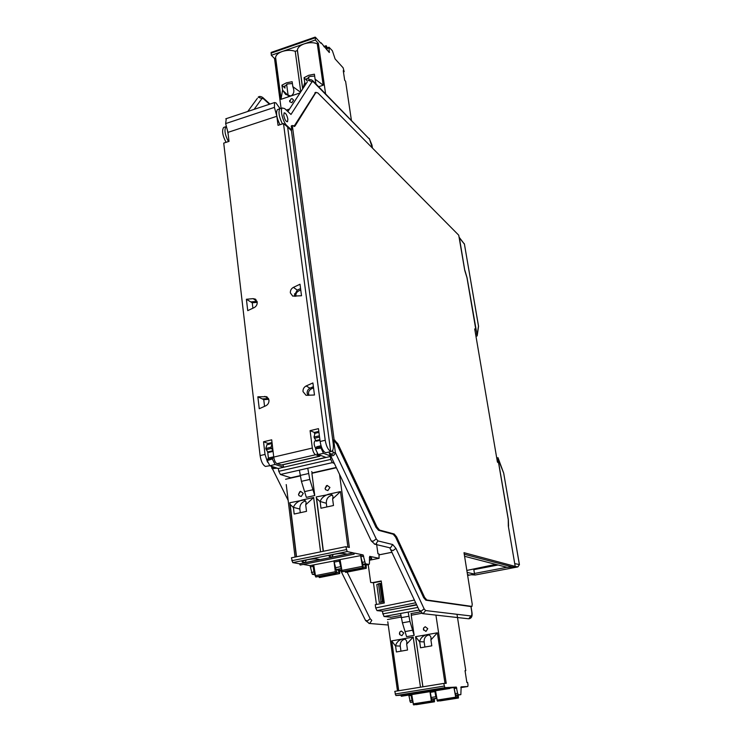 <?xml version="1.0" encoding="UTF-8"?>
<svg xmlns="http://www.w3.org/2000/svg" width="742" height="742" viewBox="0 0 742 742"><rect width="100%" height="100%" fill="white"/><g stroke="black" fill="none" stroke-linecap="round" stroke-linejoin="round"><path stroke-width="1.11" d="M278.148 109.38L277.369 109.658C275.736 112.877 276.618 117.895 280.003 124.712M294.518 293.841L296.262 293.378M295.854 295.743L294.732 296.049M321.063 445.784L316.751 446.74L315.61 449.253L318.132 454.494L326.118 457.462M314.998 433.319L313.996 437.066L315.795 440.618L316.546 441.156L319.978 440.349L316.528 441.147M315.109 440.943L314.942 440.98C313.68 442.668 313.931 445.117 315.675 448.335M319.422 436.073L319.32 435.322M315.693 448.307L321.091 447.036L320.971 448.066L323.531 453.343L330.283 455.894L329.077 451.98M318.81 431.39L314.358 432.456L310.082 430.657L318.457 428.653L320.127 441.471C321.119 447.343 322.835 451.053 325.256 452.574L326.415 452.601M315.962 433.087L314.358 432.456L314.506 433.578M333.195 443.475L291.448 130.731L287.627 126.984L330.654 451.331L331.702 451.377C333.195 450.515 333.687 447.88 333.195 443.475M266.823 399.437L266.73 398.658M266.489 396.682L257.854 396.803L259.255 408.721L265.859 405.763C268.057 404.575 269.086 402.702 268.966 400.151L266.489 396.682L267.278 397.128M255.248 302.523L255.127 301.521M320.59 455.402L319.561 456.191L315.647 454.725C314.042 453.835 312.929 451.609 312.326 448.047L310.082 430.657M226.282 118.646L225.642 123.589L227.961 132.373L229.018 141.379L223.732 143.104L260.099 455.588L265.024 454.429L263.54 441.768L271.693 439.82L273.752 457.072C274.317 460.596 275.393 462.804 276.97 463.685L281.682 465.067L319.867 456.237M268.196 444.449L268.075 443.466L269.8 444.059M263.54 441.768L268.075 443.466L272.017 442.529M268.446 458.074L267.649 451.961L272.88 450.728L271.025 447.24L272.128 443.503M265.024 454.429L267.547 462.22M273.075 451.396L268.057 452.351L273.047 451.173M273.668 456.868L268.539 458.018L267.37 459.586L267.222 460.606L269.865 465.772L277.156 468.137L272.147 468.712L271.822 468.063M266.953 444.736L265.784 448.474L267.649 451.961M282.758 464.817L283.852 467.2M267.37 459.586L272.62 458.361L272.5 459.307L275.096 464.464L283.583 467.256M272.62 458.361L273.724 456.822M271.025 447.24L265.784 448.483M276.757 468.239L278.129 468.462L277.156 468.137M381.249 581.264L373.449 582.776L370.685 582.442L368.227 564.616M373.449 582.776L376.444 604.452M372.224 582.693L381.212 580.967L384.3 603.014L375.257 604.674L375.702 607.939L377.019 610.62L415.696 602.782M382.733 611.232L377.019 610.62M371.009 540.464L330.7 455.783L331.015 453.529L329.337 453.909M291.458 125.806L291.625 129.924L290.873 130.175M291.337 125.843L292.32 125.546L334.123 439.848L332.759 440.192M464.251 554.228L512.481 566.971L515.198 566.396L464.01 552.697L472.218 604.155L471.949 606.418L426.835 599.99L424.628 597.431L396.608 536.93L394.188 533.999L379.561 530.085L377.029 527.08L337.842 443.735L336.775 443.994L333.928 440.479L332.778 440.321M336.775 443.994L375.99 527.312L378.531 530.317L393.186 534.231L395.607 537.143L423.645 597.625L425.862 600.195L471.04 606.585L471.791 611.408M334.123 439.848L337.842 443.735M292.32 125.546L295.084 125.927L315.832 92.583L317.771 92.861L458.742 235.214L464.742 270.413L466.968 277.675L475.817 329.531L474.713 328.919L497.409 462.034L498.605 462.989L508.261 519.576L508.316 526.059L515.198 566.396M291.625 129.924L286.941 125.695C283.119 122.606 279.715 109.491 282.34 107.989L284.668 108.601L290.985 114.463L312.104 81.676L313.421 81.889L369.581 139.255L372.363 147.983M315.647 92.435L293.943 126.446M287.868 119.174C286.922 114.954 285.679 112.84 284.13 112.849L283.769 115.427C284.715 119.657 285.958 121.762 287.497 121.762L287.868 119.174M474.908 330.023L475.77 329.782M228.258 134.923L227.367 130.119M268.214 399.354L268.122 398.575M256.602 302.402L256.482 301.4M224.474 127.17L223.611 127.466C221.737 130.731 222.554 135.693 226.078 142.334M512.481 566.971L507.287 567.38L464.575 556.287M473.721 568.993L474.537 574.076L467.636 575.458M469.612 575.124L467.506 574.67M474.537 574.076L467.154 572.434M466.839 570.44L495.684 564.365M226.384 126.409L225.985 126.632C224.103 129.896 224.928 134.877 228.453 141.564M332.759 450.227L333.084 452.666L335.375 452.574C334.447 455.402 332.87 456.349 330.644 455.402M409.417 606.075L414.88 605.296M408.814 606.195L409.436 606.205M399.15 608.199L416.55 604.6M379.848 583.388L376.797 584.529L379.292 602.448L383.345 601.929L380.767 583.537L379.848 583.388L382.427 601.808L383.345 601.929M378.476 583.741L381.017 602.003L379.292 602.448M381.017 602.003L382.427 601.808M416.716 604.953L382.269 611.315L384.013 616.5L391.303 617.214M282.452 123.914C279.066 117.05 278.185 112.014 279.817 108.796L280.615 108.517M320.971 448.066L315.563 448.817M334.327 463.407L332.268 462.646L330.747 459.4L330.394 456.478L331.173 456.775M330.394 456.478L278.352 468.462L278.769 471.328L280.43 474.49L290.79 477.765M272.462 458.881L267.222 460.606M227.961 132.373L276.859 116.262M320.127 441.471L325.228 440.266L283.5 123.571L278.046 125.352L276.868 116.336M312.901 382.937L306.149 385.97C303.914 387.176 302.866 389.058 303.014 391.628L306.047 395.3L314.478 395.004L312.901 382.937M300.009 284.232L293.433 287.358C291.244 288.582 290.224 290.419 290.363 292.886L292.71 296.104L301.512 295.752L300.009 284.232M247.735 310.648L254.172 307.605C256.315 306.4 257.326 304.572 257.205 302.124L255.294 299.1L253.105 298.646L246.4 299.267L247.735 310.648M325.228 440.266C326.248 446.146 328.057 449.837 330.654 451.331M283.5 123.571L287.627 126.984M276.84 116.197L274.429 107.377L225.642 123.589M280.049 108.638L275.959 102.888L274.521 102.554L274.429 107.377M279.428 107.664L279.586 108.87M260.099 455.588C261.026 461.376 262.807 464.993 265.441 466.44L269.745 465.726M315.313 439.811L315.443 440.859M317.084 453.529L317.316 455.31M308.051 395.393L307.16 393.288C307.03 390.969 307.967 389.262 309.989 388.177L313.384 386.656M257.854 396.803L263.753 399.623L262.473 398.908L268.483 398.547M294.871 296.364L294.5 295.103L297.264 290.122L300.575 288.555M246.4 299.267L252.252 302.792L250.982 301.901L257.047 301.345M268.79 399.317L263.753 399.623L264.551 406.347M257.224 302.346L252.252 302.792L252.901 308.208M309.024 395.328C307.958 392.62 308.709 390.478 311.26 388.91L313.551 387.88M295.937 296.262C295.604 293.971 296.466 292.227 298.534 291.031L300.76 289.983M319.366 435.795L313.996 437.066M474.444 573.473L506.953 567.287M508.344 526.199L514.902 564.643M473.823 569.643L498.123 564.996M519.419 564.569L503.697 473.164L519.372 564.541L514.957 563.67M508.558 526.161L508.363 519.706L497.938 458.63L503.697 473.164L498.04 457.805M497.938 458.63L496.871 458.862M464.826 270.682L459.4 237.867L464.427 244.137L459.15 237.236M459.066 237.125L459.4 237.867M477.217 335.579L478.544 326.341M475.984 336.339L477.171 335.894L477.115 335.226L467.089 277.925L464.993 270.644M475.631 334.28L476.661 334.021M343.444 71.918L344.177 71.677L343.138 67.81L335.096 58.933L332.379 50.753L328.994 47.21L329.262 52.496L321.138 42.823L320.859 43.231L315.452 37.267L315.331 39.994L304.22 43.852C308.96 42.359 313.3 42.303 317.27 43.695L323.206 85.219L318.68 86.731M300.037 92.954L281.014 99.307L275.579 58.117L274.521 58.488L271.303 55.288L271.229 52.404M274.521 58.488L281.088 108.378M300.779 91.813L295.233 51.319L297.375 50.577L302.662 88.947M325.59 93.789L318.355 43.314L317.27 43.695M291.3 98.76L292.19 98.667L293.554 100.068L291.829 102.702L289.649 101.719L289.64 100.532M275.579 58.117L275.588 57.366C276.033 54.927 278.241 52.979 282.21 51.504L271.303 55.288M295.233 51.319C291.226 49.955 286.885 50.02 282.21 51.504L304.22 43.852C300.102 45.392 297.83 47.432 297.394 49.964L297.375 50.577M323.206 85.219L315.09 79.134L314.395 74.191L308.616 75.322L304.062 77.687L304.749 82.612L303.005 88.409M318.355 43.314L315.331 39.994M351.383 120.158L345.596 81.268L344.687 80.275L343.258 70.666L344.177 71.677M327.018 50.02L326.981 47.905M326.628 49.593L326.183 45.707L327.305 47.794M308.96 79.886L308.561 76.983M316.018 84.013L315.09 79.134M305.63 84.403L304.749 82.612M314.654 76.046L309.748 76.482L306.483 79.283L307.012 80.665L304.062 77.687M286.625 84.347L288.202 95.941M281.014 99.307L282.581 90.07L285.605 94.401L290.929 95.996C293.99 94.123 294.648 91.071 292.886 86.833L292.135 81.713L286.403 82.835L281.932 85.163L284.974 88.085L284.409 86.656L287.571 83.967L292.376 83.521M300.529 92.212L292.802 86.629M282.581 90.07L281.932 85.163M369.368 560.238L379.088 558.299L369.711 556.361L369.377 563.586L369.024 564.458L366.344 564.977L362.81 564.291L360.529 555.461L363.126 554.942L365.407 563.772L369.024 564.458M379.088 558.299L378.986 553.986L377.947 553.755L376.565 543.905M363.126 554.942L354.351 553.087L354.129 554.153L300.185 565.033L299.545 563.79L292.747 562.612L291.411 557.808L345.828 546.687L347.163 551.566L353.433 552.892L354.129 554.153M339.548 474.37L349.343 547.457L345.828 546.687M285.587 479.267L300.12 475.965M307.754 468.248L309.804 479.443L314.738 495.526L311.9 473.294L336.395 467.738M347.915 547.151L340.495 491.584L328.335 494.265C324.031 495.749 321.305 498.16 320.164 501.499L320.952 508.233L333.483 505.515L332.611 498.93L340.495 491.584M323.215 551.306L316.259 496.917L330.542 494.181C332.666 494.664 333.371 496.194 332.666 498.772L332.611 498.93M320.572 551.853L313.643 497.492L301.669 500.127C297.403 501.601 294.657 504.003 293.424 507.342L294.175 514.03L306.511 511.359L305.695 504.81L313.643 497.492M293.368 507.5L290.159 504.43L289.77 502.742L303.738 500.034C305.871 500.498 306.539 502.037 305.75 504.653L305.695 504.81M289.807 503.104L296.355 556.806M295.047 557.066L286.236 484.572M300.566 491.315L303.274 493.374L301.215 496.491L298.989 495.656L298.507 494.432L300.566 491.315M327.176 485.398L329.93 487.466L327.853 490.601L325.506 489.646L325.098 488.533L327.176 485.398M314.738 495.526L306.363 497.372L301.419 481.335L299.388 470.159M312.289 473.21L311.733 471.56M314.96 574.744L312.317 574.317L310.063 565.617L303.228 564.43M300.074 475.659L289.955 477.959M336.256 467.451L312.122 472.923M353.433 552.892L299.545 563.79M305.398 562.51L319.876 559.579L317.019 559.051C314.534 558.754 310.972 559.041 306.325 559.904L301.911 561.295L302.476 562L305.398 562.51L306.149 559.941M346.941 554.107L332.24 557.084L329.439 556.537L328.938 555.841L333.529 554.376C338.231 553.504 341.793 553.226 344.205 553.541L346.941 554.107M360.723 555.6L338.955 559.802L341.264 568.585M310.675 566.832L313.198 566.322L312.586 565.107L334.048 560.971M339.984 570.199L336.107 569.596L333.835 560.831L338.955 559.802M312.317 574.317L314.84 573.816L313.912 571.999L311.39 572.499M313.198 566.322L313.912 571.999M339.632 570.208L339.688 573.557L319.561 577.536L318.559 576.497M313.745 565.052L315.702 576.942L335.95 572.945L335.338 571.72L315.09 575.736M333.946 560.989L335.338 571.72M338.148 569.949L339.688 573.557M335.95 572.945L336.636 571.961L336.543 569.671M366.149 564.94L366.251 568.316L345.828 572.351L344.854 571.294M340.105 559.756L342.127 571.72L363.005 567.704L363.19 564.365M360.603 555.628L362.671 567.658M364.73 564.662L366.251 568.316M305.518 501.026L305.11 501.1C301.465 502.306 299.712 504.959 299.842 509.058L300.26 512.37M305.268 560.136L306.196 560.303M332.323 495.164L331.637 495.276C327.945 496.5 326.183 499.171 326.332 503.289L326.768 506.619M333 554.487L332.24 557.084M333.047 554.849L332.175 554.682M316.259 496.917L316.621 498.383L320.108 501.657M457.007 614.302L465.791 670.657L465.03 670.666L466.866 682.473L467.627 682.445L468.017 684.959L467.803 686.498L460.865 687.611L467.803 686.498L461.153 686.832L460.847 694.633L458.306 694.809L457.591 693.288L455.254 693.659L453.983 687.454L456.321 687.083L457.591 693.288M456.321 687.083L450.014 687.398L449.847 688.465L401.339 696.265L400.828 695.245L395.903 695.551L394.763 691.377L443.716 683.428L444.866 687.658L449.355 687.435L449.837 688.465M435.925 615.127L446.23 683.326L443.716 683.428M387.463 619.542L401.116 617.056M408.146 612.076L409.974 621.462L414.147 635.347L411.216 615.22L421.706 613.3M444.996 683.373L437.372 632.815L426.427 634.744C422.606 635.987 420.362 638.296 419.684 641.682L420.519 647.785L431.798 645.837L430.907 639.882L437.372 632.815M422.866 686.814L415.548 636.664L427.216 634.66C430.184 634.929 431.417 636.617 430.935 639.715L430.907 639.882M420.482 687.203L413.192 637.072L402.387 638.973C398.602 640.207 396.339 642.516 395.588 645.892L396.386 651.958L407.516 650.029L406.662 644.112L413.192 637.072M398.649 690.746L391.646 640.875L403.129 638.899C406.06 639.159 407.256 640.838 406.69 643.954L406.662 644.112M397.48 690.932L387.778 621.787M401.246 630.997L403.731 632.963L401.914 635.69L399.752 634.642L399.428 633.724L399.734 632.101L401.246 630.997M425.24 626.721L427.763 628.687L425.936 631.433L423.404 629.466L423.617 628.01L425.24 626.721M414.147 635.347L406.588 636.682L402.424 622.826L400.597 613.458M411.578 615.155L411.022 613.625M391.646 640.875L395.551 646.05M412.83 702.22L410.447 702.405L408.768 695.068M400.884 615.461L390.542 617.344M420.148 611.937L411.022 613.606M465.791 670.657L465.048 670.777M449.355 687.435L400.828 695.245M406.152 694.373L419.202 692.267L406.319 693.891M443.558 688.344L427.948 690.533L443.558 688.344M454.058 687.482L450.032 688.122M458.547 695.004L455.968 695.18L455.254 693.659M458.519 695.004L460.847 694.633L458.519 695.004M436.63 698.259L435.804 696.747L431.185 697.489L430.221 691.618M434.84 690.876L435.804 696.747M434.617 698.797L431.909 699.001L431.185 697.489M434.589 698.797L436.667 698.472L434.589 698.797M412.802 702.034L411.977 700.541L409.695 700.902M411.049 694.707L411.977 700.541M434.385 698.816L434.497 701.802L433.755 700.847L432.289 701.069M411.736 694.595L413.563 704.9L431.835 702.015L431.343 701.014L413.071 703.898M431.835 702.015L413.767 704.881L432.029 701.997L432.141 698.983M416.318 704.668L434.497 701.802L416.318 704.668M429.97 691.665L431.343 701.014M433.328 698.89L433.755 700.847M458.296 695.022L458.445 698.027L457.721 697.053L456.33 697.276M435.526 690.774L437.4 701.144L456.089 698.203L456.154 695.171M437.585 701.125L456.089 698.203L437.4 701.144M440.034 700.93L458.445 698.027L439.626 700.8M453.946 687.5L455.903 698.222M457.285 695.087L457.721 697.053M404.687 639.15C401.533 640.179 400.049 642.489 400.244 646.078L400.958 651.059M428.774 634.911C425.481 635.885 423.932 638.222 424.146 641.913L424.888 646.922M430.499 689.995L430.332 690.477M415.548 636.664L419.647 641.839M281.162 465.067L319.561 456.191M268.428 452.481L273.075 451.386M271.433 448.456L266.202 449.698M274.429 467.256C273.585 468.369 272.945 468.174 272.509 466.672L272.509 466.635M311.464 460.838L325.775 457.341M275.096 464.464L269.865 465.772M368.913 623.438L369.757 623.447L371.788 620.386L370.184 618.735L347.117 572.091M323.531 453.343L318.132 454.494M333.084 452.666C332.806 454.67 332.119 454.957 331.015 453.529M292.19 126.465L291.198 126.761M333.752 440.405L335.375 452.574L376.231 538.915L377.947 540.909L392.703 544.535L395.94 548.375L393 550.629L390.886 549.85M419.184 610.23L421.298 611.102L424.118 608.848L425.602 610.555L471.012 615.971C471.838 615.786 472.07 614.255 471.699 611.38L470.929 606.585M424.118 608.848L395.94 548.375M333.928 440.479L334.994 440.21M294.101 126.233L295.084 125.927M315.832 92.583L314.905 92.871M287.312 111.05L288.425 110.706M254.098 109.371L261.935 98.528L263.382 98.695L269.467 104.242M271.609 467.191L271.507 466.31M271.6 467.061L272.509 466.672M365.389 620.164L367.346 620.961L370.184 618.735M261.935 98.528L258.207 97.202C259.153 96.135 260.665 96.228 262.724 97.471L263.382 98.695M247.745 111.486L257.353 98.361M471.699 611.38L471.801 611.445C472.7 615.999 471.68 618.448 468.731 618.791L471.012 615.971M471.875 606.418L470.985 606.604M426.835 599.99L425.862 600.195M423.645 597.625L424.628 597.431M396.608 536.93L395.607 537.143M393.186 534.231L394.188 533.999M379.561 530.085L378.531 530.317M375.99 527.312L377.029 527.08M468.35 618.754L422.541 613.615M425.602 610.555L423.079 613.69L419.378 610.647L389.754 547.782L390.57 547.754L392.703 544.535M389.337 547.679L374.367 544.109M377.947 540.909L375.74 544.229L374.923 544.257L371.204 540.881L373.161 541.233L376.231 538.915M414.426 600.065L375.702 607.939M379.106 554.84L392.017 552.252M382.696 613.903L417.876 607.429M419.109 610.072L384.013 616.5M372.484 148.103L371.928 145.098M369.581 139.255L312.994 80.915M312.104 81.676L308.264 80.368C309.692 79.301 311.213 79.431 312.827 80.748L313.421 81.889M287.868 111.569L307.373 81.741M286.941 125.695L286.319 125.908M321.073 445.831L316.602 446.87M332.268 462.646L280.43 474.49M278.769 471.328L330.747 459.4M273.613 456.924L268.381 458.148M273.752 457.072L312.326 448.047M315.647 454.725L276.97 463.685M306.149 385.97L309.989 388.177M268.4 398.398L264.736 396.386M257.001 301.354L253.105 298.646M293.433 287.358L297.264 290.122M319.95 440.127L316.185 441.017M315.795 440.618L319.885 439.654M319.552 437.084L314.404 438.299M473.804 569.559L474.11 568.91M474.657 575.013L475.307 574.976M515.143 566.415L517.786 566.916L475.214 574.994L471.541 574.716M517.87 566.897L519.381 564.643M477.115 335.226L478.488 326.128L464.427 244.137L478.544 326.202M271.025 53.174L315.035 37.87M326.823 48.657L328.919 47.942M329.522 52.088L329.04 52.255M324.161 46.876L326.137 46.189M305.936 83.929L304.832 82.816M307.012 80.665L306.724 78.578M288.119 95.477L282.665 90.274M284.974 88.085L284.687 85.914M370.221 557.678L369.368 558.16M369.368 557.557C372.503 557.817 372.512 558.513 369.368 559.644M378.995 558.299L369.368 560.219M308.422 473.563L300.046 475.464M301.419 481.335L309.804 479.443M313.356 489.655L304.99 491.51M346.226 549.637L291.764 560.729M292.747 562.612L347.163 551.566M312.586 565.107L310.063 565.617M339.623 573.557L319.487 577.536M319.218 577.489L339.363 573.52M338.658 572.314L336.543 572.731M336.219 572.991L315.981 576.988M334.447 562.056L339.567 561.026M340.318 566.74L335.189 567.76M336.107 569.596L341.227 568.576M341.441 569.912L339.799 570.236M362.068 566.424L341.515 570.496M366.186 568.316L345.763 572.351M345.503 572.305L365.936 568.27M365.25 567.055L363.228 567.454M362.921 567.704L342.387 571.767M361.131 556.704L363.719 556.175M364.507 561.917L361.911 562.436M362.81 564.291L365.407 563.772M368.922 564.467L366.344 564.977M293.424 507.342L299.842 509.058M302.476 562L302.912 560.804M320.164 501.499L326.332 503.289M329.439 556.537L329.856 555.368M461.385 687.101L460.921 687.129C462.266 687.027 462.247 687.129 460.875 687.435M408.759 616.287L401.199 617.669M402.424 622.826L409.974 621.462M412.923 630.181L405.373 631.525M444.115 686.09L395.124 694.002M395.903 695.551L444.866 687.658M410.447 702.405L412.719 702.043M408.972 695.773L411.244 695.412M416.123 704.687L434.311 701.821M430.425 692.332L435.035 691.59M431.909 699.001L436.528 698.268M455.43 697.202L436.908 700.133M439.848 700.94L458.259 698.037M454.466 688.474L456.794 688.103M455.968 695.18L458.306 694.809M395.588 645.892L400.244 646.078M419.684 641.682L424.146 641.913M315.888 440.757L314.942 440.98M266.749 444.792L271.962 443.549M294.166 126.474L294.769 126.288M316.083 92.305L315.155 92.592M286.236 110.057L289.501 109.074M271.6 467.07L288.156 500.377M340.495 570.116L365.593 620.572L369.358 623.475L388.233 625.014M269.958 104.075L262.891 97.629M223.611 127.466L225.985 126.632M471.022 606.604L471.931 606.418M392.026 552.28L379.116 554.868M369.191 138.364L372.057 145.293M282.34 107.989L279.864 108.759M277.369 109.658L279.817 108.796M316.751 446.74L321.045 445.738M273.724 456.812L268.539 458.018M331.377 451.451L326.397 452.601M274.549 102.544L225.781 118.813M255.934 299.564L255.294 299.1M314.803 433.365L318.939 432.382M471.328 574.762L475.26 574.994L517.833 566.916L519.419 564.606M496.723 458L498.067 457.703M464.483 244.229L464.204 243.552M302.745 88.817L297.394 49.964M271.136 52.441L315.109 37.128M326.897 47.933L328.994 47.21M323.837 46.514L326.183 45.707M280.884 97.462L275.588 57.366M292.19 98.667L291.124 98.807L289.649 101.719M369.368 557.594L370.462 557.659M290.159 504.43L296.531 556.769M336.302 572.982L316.064 576.988M341.441 569.93L339.901 570.236M363.005 567.704L342.47 571.767M304.48 500.247L303.738 500.034M316.621 498.383L323.401 551.269M331.34 494.422L330.542 494.181M299.907 491.575L298.534 494.33L298.989 495.656M326.452 485.685L325.117 488.449L325.506 489.646M391.822 641.589L398.723 690.728M403.889 638.945L403.129 638.899M415.668 637.155L422.921 686.804M428.041 634.716L427.216 634.66M399.734 632.101L399.752 634.642M423.617 628.01L423.617 630.171"/></g></svg>
